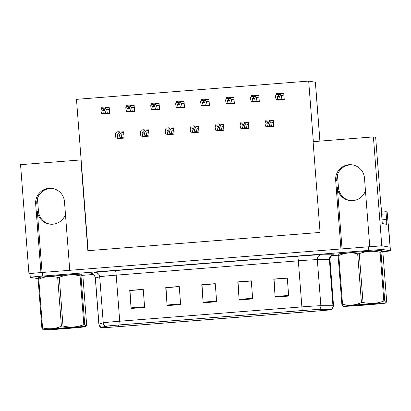 <?xml version="1.0" encoding="UTF-8"?>
<svg xmlns="http://www.w3.org/2000/svg" width="411" height="411" viewBox="0 0 411 411"><rect width="100%" height="100%" fill="white"/><g stroke="black" fill="none" stroke-linecap="round" stroke-linejoin="round"><path stroke-width="0.62" d="M49.793 224.129A14.498 14.447 99.9 0 1 38.434 211.084L37.463 198.462M42.056 272.483L37.319 210.889A14.498 14.447 -80.1 0 0 65.447 214.275M349.797 200.522A14.498 14.447 99.9 0 1 338.438 187.483L337.467 174.855M342.06 248.881L337.323 187.288A14.498 14.447 -80.1 0 0 365.451 190.673M48.955 188.33A14.498 14.447 -80.1 0 0 35.665 203.918L40.946 272.57L28.924 273.515L30.013 273.705A13.594 0.283 175.6 0 1 42.431 272.452L368.277 246.816A13.594 0.283 175.6 0 1 382.913 245.953L390.126 247.211L381.783 245.752L369.761 246.703L364.48 178.045A14.498 14.447 -80.1 0 0 348.965 164.729A14.498 14.447 -80.1 0 0 335.669 180.316L340.95 248.968L69.757 270.304L64.476 201.652A14.498 14.447 -80.1 0 0 48.955 188.33M35.665 203.918L36.779 204.113A14.498 14.447 99.9 0 1 53.117 188.608M353.121 165.006A14.498 14.447 -80.1 0 0 336.784 180.506L335.669 180.316M381.989 212.045L385.996 211.732L386.967 224.38L382.297 223.563L375.659 137.295L373.409 136.904L381.783 245.752M385.996 211.732L387.152 211.932L390.126 247.211A13.594 0.283 175.6 0 1 390.173 247.227A13.594 0.283 175.6 0 0 390.126 247.211L390.404 250.823L383.196 249.564A13.594 0.283 175.6 0 0 368.554 250.433L42.708 276.069A13.594 0.283 175.6 0 0 30.291 277.307A13.594 0.283 175.6 0 0 30.337 277.327L37.545 278.586A13.594 0.283 175.6 0 0 38.28 278.601M382.564 251.707A13.594 0.283 175.6 0 0 390.45 250.844L388.436 224.647A13.594 0.283 175.6 0 0 388.385 224.627M373.409 136.904L313.084 141.651L320.066 232.436L87.862 250.705L80.875 159.92L20.55 164.667L28.924 273.515M313.341 141.631L308.682 81.08L315.365 82.246A13.594 0.283 -4.4 0 1 315.412 82.267L319.938 141.112M308.682 81.08L76.477 99.349L88.118 250.684M80.875 159.92L81.142 159.966M277.928 99.904L277.949 100.186L284.253 99.693L283.765 93.369L280.692 93.61M252.991 101.866L253.012 102.149L259.315 101.656L258.827 95.331L255.755 95.573M203.106 105.791L203.132 106.074L209.43 105.581L208.947 99.257L205.87 99.498M178.169 107.754L178.189 108.036L184.493 107.543L184.005 101.219L180.932 101.46M153.226 109.716L153.246 109.999L159.55 109.506L159.062 103.182L155.99 103.423M128.289 111.679L128.309 111.962L134.613 111.468L134.125 105.144L131.052 105.386M228.048 103.829L228.069 104.111L234.373 103.618L233.885 97.294L230.812 97.535M103.346 113.642L103.367 113.924L109.67 113.426L109.182 107.107L106.11 107.348M267.433 126.542L267.453 126.824L273.757 126.326L273.269 120.007L270.197 120.248M242.49 128.504L242.516 128.787L248.814 128.289L248.331 121.969L245.259 122.211M192.61 132.429L192.636 132.712L198.934 132.214L198.451 125.889L195.374 126.136M167.673 134.392L167.693 134.674L173.997 134.176L173.509 127.852L170.437 128.093M142.73 136.349L142.751 136.637L149.054 136.139L148.566 129.814L145.494 130.056M217.553 130.467L217.573 130.749L223.877 130.251L223.389 123.927L220.317 124.173M117.793 138.312L117.813 138.599L124.117 138.101L123.629 131.777L120.557 132.018M123.665 132.28L122.555 132.368M223.43 124.43L222.315 124.518M148.607 130.318L147.498 130.405M173.55 128.355L172.435 128.443M198.487 126.393L197.378 126.48M248.367 122.468L247.258 122.56M273.31 120.51L272.2 120.598M109.223 107.61L108.108 107.697M233.926 97.797L232.811 97.885M134.161 105.648L133.051 105.735M159.103 103.685L157.994 103.772M184.046 101.723L182.931 101.81M208.983 99.76L207.874 99.847M258.863 95.835L257.754 95.922M283.806 93.872L282.696 93.96M381.757 250.705A21.747 0.457 175.6 0 0 382.055 250.602A21.747 0.457 175.6 0 0 381.983 250.571A21.747 0.457 175.6 0 0 359.45 251.886A21.747 0.457 175.6 0 0 338.69 253.941A21.747 0.457 175.6 0 0 338.762 253.972A21.747 0.457 175.6 0 0 338.998 253.993M81.753 274.307A21.747 0.457 175.6 0 0 82.051 274.209A21.747 0.457 175.6 0 0 81.974 274.178A21.747 0.457 175.6 0 0 59.441 275.493A21.747 0.457 175.6 0 0 38.68 277.543A21.747 0.457 175.6 0 0 38.757 277.579A21.747 0.457 175.6 0 0 38.994 277.6M330.161 309.673A14.498 0.303 -4.4 0 1 330.213 309.694A14.498 0.303 -4.4 0 1 316.963 311.014L118.43 326.637A14.498 0.303 -4.4 0 1 102.765 327.536A14.498 0.303 -4.4 0 1 102.822 327.505L107.122 326.18A14.498 0.303 -4.4 0 1 120.31 324.89L302.46 310.557A14.498 0.303 -4.4 0 1 317.646 309.617L329.73 309.653A14.498 0.303 -4.4 0 1 330.161 309.673M331.96 309.529A16.312 0.339 175.6 0 0 331.477 309.509L319.393 309.473A16.312 0.339 175.6 0 0 302.306 310.531L120.161 324.865A16.312 0.339 175.6 0 0 105.319 326.313L101.024 327.639A16.312 0.339 175.6 0 0 100.962 327.685A16.312 0.339 175.6 0 0 118.579 326.663L317.112 311.04A16.312 0.339 175.6 0 0 332.011 309.565A16.312 0.339 175.6 0 0 331.96 309.529M82.565 275.329L92.978 274.507M331.872 255.714L338.217 255.216M131.114 308.466L129.722 290.402L143.228 289.339L144.621 307.407L131.114 308.466A3.627 0.298 85.5 0 1 131.073 307.844L144.574 306.781M239.161 299.968L237.769 281.9L251.275 280.836L252.667 298.905L239.161 299.968A3.627 0.298 85.5 0 1 239.115 299.342L252.616 298.278M275.175 297.132L273.783 279.069L287.289 278.006L288.681 296.069L275.175 297.132A3.627 0.298 85.5 0 1 275.129 296.506L288.63 295.447M167.128 305.635L165.741 287.566L179.247 286.503L180.635 304.572L167.128 305.635A3.627 0.298 85.5 0 1 167.087 305.008L180.588 303.945M203.147 302.799L201.755 284.736L215.261 283.672L216.648 301.741L203.147 302.799A3.627 0.298 85.5 0 1 203.101 302.172L216.602 301.114M130.03 290.536L143.234 289.416M238.077 282.033L251.28 280.913M274.091 279.203L287.294 278.083M166.049 287.7L179.253 286.58M202.063 284.869L215.266 283.749M201.755 284.736L202.058 284.787M215.272 283.831L202.022 284.869L203.101 302.172M165.741 287.566L166.039 287.623M179.258 286.662L166.008 287.705L167.087 305.008M273.783 279.069L274.086 279.12M287.304 278.16L274.05 279.203L275.129 296.506M237.769 281.9L238.072 281.951M251.285 280.996L238.036 282.038L239.115 299.342M129.722 290.402L130.025 290.454M143.244 289.498L129.989 290.541L131.073 307.844M120.716 138.368L117.721 137.844L117.145 134.849L118.337 133.621M116.287 133.046L115.301 134.762L115.265 134.31L116.221 132.126A2.266 2.255 -80.1 0 1 117.156 131.839L118.507 131.736A2.266 2.255 -80.1 0 1 119.473 131.869L121.153 134.299L119.544 132.789L116.287 133.046L116.221 132.126M118.918 138.512L115.923 137.988L115.301 134.762M124.101 137.932L121.774 137.526L121.153 134.299M121.774 137.526L119.971 137.67L122.971 138.194M118.049 133.606L119.396 134.674L119.971 137.67M117.721 137.844L115.923 137.988M119.544 132.789L119.473 131.869M106.274 113.693L103.279 113.174L102.704 110.174L103.891 108.951M101.846 108.37L100.854 110.086L101.774 107.456A2.266 2.255 -80.1 0 1 102.709 107.168L104.06 107.06A2.266 2.255 -80.1 0 1 105.026 107.199L106.711 109.624L105.098 108.114L101.846 108.37L101.774 107.456M104.471 113.837L101.476 113.313L100.854 110.086M109.655 113.261L107.328 112.855L106.711 109.624M107.328 112.855L105.529 112.994L108.525 113.518M103.603 108.936L104.954 109.999L105.529 112.994M103.279 113.174L101.476 113.313M105.098 108.114L105.026 107.199M381.603 214.547A9.063 9.032 99.9 0 1 381.809 214.532L382.184 214.599L381.85 210.262A9.063 9.032 -80.1 0 0 381.033 207.129M382.184 214.599A9.063 9.032 -80.1 0 0 381.608 214.66M381.809 214.532L381.475 210.196A9.063 9.032 -80.1 0 0 381.12 208.295M386.268 224.257L383.042 223.692M386.309 224.236L385.929 219.705L382.836 219.166L383.18 223.682M381.963 219.238L382.836 219.166M145.658 136.406L142.663 135.882L142.088 132.887L143.275 131.659M141.23 131.083L140.238 132.799L141.158 130.164A2.266 2.255 -80.1 0 1 142.093 129.876L143.444 129.773A2.266 2.255 -80.1 0 1 144.415 129.907L146.095 132.337L144.482 130.826L141.23 131.083L141.158 130.164M143.86 136.55L140.86 136.026L140.238 132.799M149.044 135.969L146.712 135.563L146.095 132.337M146.712 135.563L144.913 135.707L147.909 136.231M142.992 131.648L144.338 132.712L144.913 135.707M142.663 135.882L140.86 136.026M144.482 130.826L144.415 129.907M170.601 134.443L167.601 133.924L167.025 130.924L168.217 129.696M166.172 129.121L165.181 130.837L165.145 130.385L166.101 128.201A2.266 2.255 -80.1 0 1 167.036 127.919L168.387 127.811A2.266 2.255 -80.1 0 1 169.353 127.944L171.033 130.374L169.424 128.864L166.172 129.121L166.101 128.201M168.798 134.587L165.803 134.063L165.181 130.837M173.981 134.007L171.654 133.601L171.033 130.374M171.654 133.601L169.856 133.745L172.851 134.269M167.929 129.686L169.275 130.749L169.856 133.745M167.601 133.924L165.803 134.063M169.424 128.864L169.353 127.944M195.538 132.481L192.543 131.962L191.968 128.962L193.155 127.734M191.11 127.158L190.123 128.874L190.088 128.422L191.038 126.239A2.266 2.255 -80.1 0 1 191.973 125.956L193.324 125.848A2.266 2.255 -80.1 0 1 194.295 125.987L195.975 128.412L194.362 126.901L191.11 127.158L191.038 126.239M193.74 132.625L190.74 132.101L190.123 128.874M198.924 132.049L196.597 131.643L195.975 128.412M196.597 131.643L194.793 131.782L197.789 132.306M192.872 127.723L194.218 128.787L194.793 131.782M192.543 131.962L190.74 132.101M194.362 126.901L194.295 125.987M131.217 111.735L128.217 111.211L127.641 108.211L128.833 106.988M126.783 106.408L125.797 108.124L125.761 107.672L126.716 105.493A2.266 2.255 -80.1 0 1 127.651 105.206L129.003 105.098A2.266 2.255 -80.1 0 1 129.968 105.237L131.648 107.661L130.04 106.151L126.783 106.408L126.716 105.493M129.414 111.874L126.418 111.35L125.797 108.124M134.597 111.299L132.27 110.893L131.648 107.661M132.27 110.893L130.467 111.032L133.467 111.556M128.545 106.973L129.891 108.036L130.467 111.032M128.217 111.211L126.418 111.35M130.04 106.151L129.968 105.237M156.154 109.773L153.159 109.249L152.584 106.254L153.771 105.026M151.726 104.445L150.739 106.161L150.703 105.709L151.654 103.531A2.266 2.255 -80.1 0 1 152.589 103.243L153.94 103.135A2.266 2.255 -80.1 0 1 154.911 103.274L156.591 105.699L154.978 104.189L151.726 104.445L151.654 103.531M154.356 109.912L151.356 109.388L150.739 106.161M159.54 109.336L157.213 108.93L156.591 105.699M157.213 108.93L155.409 109.069L158.405 109.593M153.488 105.011L154.834 106.074L155.409 109.069M153.159 109.249L151.356 109.388M154.978 104.189L154.911 103.274M181.097 107.81L178.097 107.286L177.521 104.291L178.713 103.063M176.668 102.483L175.677 104.199L175.641 103.747L176.596 101.568A2.266 2.255 -80.1 0 1 177.531 101.281L178.883 101.173A2.266 2.255 -80.1 0 1 179.848 101.311L181.528 103.736L179.92 102.226L176.668 102.483L176.596 101.568M179.294 107.949L176.298 107.43L175.677 104.199M184.477 107.374L182.15 106.968L181.528 103.736M182.15 106.968L180.352 107.107L183.347 107.631M178.425 103.048L179.771 104.111L180.352 107.107M178.097 107.286L176.298 107.43M179.92 102.226L179.848 101.311M206.034 105.848L203.039 105.324L202.464 102.329L203.65 101.101M201.606 100.52L200.619 102.236L200.583 101.784L201.539 99.606A2.266 2.255 -80.1 0 1 202.474 99.318L203.82 99.21A2.266 2.255 -80.1 0 1 204.791 99.349L206.471 101.779L204.858 100.263L201.606 100.52L201.539 99.606M204.236 105.987L201.241 105.468L200.619 102.236M209.42 105.411L207.093 105.005L206.471 101.779M207.093 105.005L205.289 105.149L208.285 105.668M203.368 101.085L204.714 102.149L205.289 105.149M203.039 105.324L201.241 105.468M204.858 100.263L204.791 99.349M339.044 253.962A21.521 0.452 -4.4 0 1 338.988 253.957A21.521 0.452 -4.4 0 1 338.916 253.926A21.521 0.452 -4.4 0 1 359.455 251.892A21.521 0.452 -4.4 0 1 381.757 250.592A21.521 0.452 -4.4 0 1 381.829 250.623A21.521 0.452 -4.4 0 1 381.706 250.679M39.04 277.569A21.521 0.452 -4.4 0 1 38.983 277.559A21.521 0.452 -4.4 0 1 38.906 277.528A21.521 0.452 -4.4 0 1 59.451 275.493A21.521 0.452 -4.4 0 1 81.748 274.194A21.521 0.452 -4.4 0 1 81.825 274.224A21.521 0.452 -4.4 0 1 81.702 274.286M362.63 304.356A21.295 0.447 175.6 0 0 343.185 306.313A21.295 0.447 175.6 0 0 366.175 304.977A21.295 0.447 175.6 0 0 385.626 303.051A21.295 0.447 175.6 0 0 362.63 304.356M359.271 253.679L363.021 302.424A24.47 0.514 175.6 0 0 362.225 302.486A24.47 0.514 175.6 0 0 361.428 302.547L357.678 253.808C351.241 252.195 344.947 252.77 338.792 255.534A24.47 0.514 175.6 0 0 338.109 255.616L339.152 253.89A21.295 0.447 175.6 0 1 358.598 251.964A21.295 0.447 175.6 0 1 381.588 250.623L381.906 250.777L380.992 252.246A24.47 0.514 175.6 0 0 380.077 252.287C373.003 250.561 366.067 251.029 359.271 253.679A24.47 0.514 175.6 0 0 358.474 253.741A24.47 0.514 175.6 0 0 357.678 253.808M338.792 255.534L342.543 304.279C348.98 305.892 355.279 305.316 361.428 302.547M342.543 304.279A24.47 0.514 175.6 0 0 341.865 304.361L338.109 255.616M343.185 306.313L341.865 304.361M363.35 304.484A12.659 0.267 175.6 0 0 351.785 305.63A12.659 0.267 175.6 0 0 362.795 305.054L376.954 303.672A12.659 0.267 175.6 0 0 363.35 304.484M355.7 305.142L362.795 305.054M373.429 303.786L376.954 303.672M380.992 252.246L384.742 300.986L386.037 302.768L386.664 301.32L382.913 252.58L381.906 250.777M384.742 300.986A24.47 0.514 175.6 0 0 383.833 301.027L380.077 252.287M363.021 302.424C370.1 304.145 377.036 303.683 383.833 301.027M361.706 304.613L369.222 304.561M62.626 327.963A21.295 0.447 175.6 0 0 43.181 329.92A21.295 0.447 175.6 0 0 66.171 328.579A21.295 0.447 175.6 0 0 85.616 326.653A21.295 0.447 175.6 0 0 62.626 327.963M59.266 277.286L63.017 326.026A24.47 0.514 175.6 0 0 62.22 326.087A24.47 0.514 175.6 0 0 61.424 326.154L57.674 277.41C51.236 275.796 44.938 276.372 38.788 279.141A24.47 0.514 175.6 0 0 38.105 279.223L39.148 277.492A21.295 0.447 175.6 0 1 58.593 275.565A21.295 0.447 175.6 0 1 81.584 274.229L81.902 274.378L80.988 275.848A24.47 0.514 175.6 0 0 80.073 275.889C72.999 274.168 66.063 274.63 59.266 277.286A24.47 0.514 175.6 0 0 58.47 277.348A24.47 0.514 175.6 0 0 57.674 277.41M38.788 279.141L42.538 327.88C48.976 329.494 55.269 328.918 61.424 326.154M42.538 327.88A24.47 0.514 175.6 0 0 41.855 327.963L38.105 279.223M43.181 329.92L41.855 327.963M63.345 328.086A12.659 0.267 175.6 0 0 51.776 329.237A12.659 0.267 175.6 0 0 62.791 328.656L76.949 327.279A12.659 0.267 175.6 0 0 63.345 328.086M55.691 328.749L62.791 328.656M73.425 327.392L76.949 327.279M80.988 275.848L84.738 324.592L86.033 326.37L86.659 324.926L82.909 276.182L81.902 274.378M84.738 324.592A24.47 0.514 175.6 0 0 83.823 324.633L80.073 275.889M63.017 326.026C70.091 327.752 77.027 327.284 83.823 324.633M61.701 328.219L69.218 328.163M220.481 130.518L217.486 129.999L216.905 126.999L218.097 125.771M216.052 125.196L215.061 126.912L215.025 126.46L215.981 124.276A2.266 2.255 -80.1 0 1 216.916 123.994L218.267 123.886A2.266 2.255 -80.1 0 1 219.233 124.024L220.913 126.449L219.304 124.939L216.052 125.196L215.981 124.276M218.678 130.662L215.683 130.138L215.061 126.912M223.861 130.087L221.534 129.681L220.913 126.449M221.534 129.681L219.736 129.819L222.731 130.344M217.809 125.761L219.161 126.824L219.736 129.819M217.486 129.999L215.683 130.138M219.304 124.939L219.233 124.024M245.418 128.556L242.423 128.037L241.848 125.036L243.04 123.809M240.99 123.233L240.003 124.949L239.967 124.497L240.923 122.314A2.266 2.255 -80.1 0 1 241.858 122.031L243.209 121.923A2.266 2.255 -80.1 0 1 244.175 122.062L245.855 124.487L244.247 122.976L240.99 123.233L240.923 122.314M243.62 128.7L240.625 128.175L240.003 124.949M248.804 128.124L246.477 127.718L245.855 124.487M246.477 127.718L244.673 127.857L247.674 128.381M242.752 123.798L244.098 124.862L244.673 127.857M242.423 128.037L240.625 128.175M244.247 122.976L244.175 122.062M270.361 126.593L267.366 126.074L266.79 123.074L267.977 121.851M265.932 121.271L264.941 122.987L265.86 120.351A2.266 2.255 -80.1 0 1 266.796 120.069L268.147 119.961A2.266 2.255 -80.1 0 1 269.113 120.099L270.798 122.524L269.184 121.014L265.932 121.271L265.86 120.351M268.558 126.737L265.563 126.213L264.941 122.987M273.747 126.162L271.414 125.756L270.798 122.524M271.414 125.756L269.616 125.894L272.611 126.418M267.695 121.836L269.041 122.899L269.616 125.894M267.366 126.074L265.563 126.213M269.184 121.014L269.113 120.099M230.977 103.885L227.982 103.361L227.401 100.366L228.593 99.138M226.548 98.558L225.557 100.274L226.476 97.643A2.266 2.255 -80.1 0 1 227.411 97.356L228.763 97.248A2.266 2.255 -80.1 0 1 229.728 97.386L231.408 99.816L229.8 98.301L226.548 98.558L226.476 97.643M229.174 104.024L226.178 103.505L225.557 100.274M234.357 103.449L232.03 103.043L231.408 99.816M232.03 103.043L230.232 103.187L233.227 103.706M228.305 99.123L229.657 100.186L230.232 103.187M227.982 103.361L226.178 103.505M229.8 98.301L229.728 97.386M255.914 101.923L252.919 101.399L252.344 98.404L253.536 97.176M251.486 96.595L250.499 98.311L250.463 97.864L251.419 95.681A2.266 2.255 -80.1 0 1 252.354 95.393L253.705 95.285A2.266 2.255 -80.1 0 1 254.671 95.424L256.351 97.854L254.743 96.338L251.486 96.595L251.419 95.681M254.116 102.062L251.121 101.543L250.499 98.311M259.3 101.486L256.973 101.08L256.351 97.854M256.973 101.08L255.169 101.224L258.17 101.743M253.248 97.16L254.594 98.224L255.169 101.224M252.919 101.399L251.121 101.543M254.743 96.338L254.671 95.424M280.857 99.96L277.862 99.436L277.286 96.441L278.473 95.213M276.428 94.633L275.437 96.349L276.356 93.718A2.266 2.255 -80.1 0 1 277.291 93.431L278.643 93.323A2.266 2.255 -80.1 0 1 279.614 93.461L281.294 95.891L279.68 94.376L276.428 94.633L276.356 93.718M279.059 100.099L276.058 99.58L275.437 96.349M284.242 99.524L281.91 99.118L281.294 95.891M281.91 99.118L280.112 99.262L283.107 99.781M278.19 95.198L279.537 96.261L280.112 99.262M277.862 99.436L276.058 99.58M279.68 94.376L279.614 93.461M37.319 210.889L38.434 211.084M337.323 187.288L338.438 187.483M315.365 82.246L319.892 141.112M316.963 311.014L316.855 309.632M91.92 274.019A22.656 0.473 -4.4 0 1 90.543 273.993A22.656 0.473 -4.4 0 1 90.554 273.911L94.854 272.585A22.656 0.473 -4.4 0 1 115.46 270.572L297.61 256.243A22.656 0.473 -4.4 0 1 321.335 254.769L333.424 254.805A4.531 4.382 -89.8 0 0 329.401 259.68L317.318 259.644A18.125 0.38 175.6 0 0 298.335 260.821L116.185 275.154A18.125 0.38 175.6 0 0 99.698 276.767L95.403 278.093A18.125 0.38 175.6 0 0 95.326 278.134C95.08 276.207 94.078 274.902 92.321 274.219L91.391 274.009M120.161 324.865A4.531 0.37 -94.5 0 1 119.729 321.222L301.88 306.894A18.125 0.38 -4.4 0 1 320.863 305.717L332.946 305.748A18.125 0.38 -4.4 0 1 333.485 305.774A18.125 0.38 -4.4 0 1 333.547 305.799L330.002 259.731A18.125 0.38 175.6 0 0 329.941 259.706A18.125 0.38 175.6 0 0 329.401 259.68L332.946 305.748A4.531 4.382 90.2 0 1 331.477 309.509M297.61 256.243A4.531 0.37 85.5 0 1 298.335 260.821L301.88 306.894A4.531 0.37 85.5 0 0 302.306 310.531M105.319 326.313A4.531 4.511 -107.1 0 1 103.243 322.835A18.125 0.38 -4.4 0 1 119.729 321.222L116.185 275.154A4.531 0.37 85.5 0 0 115.46 270.572M321.335 254.769A4.531 4.382 -89.8 0 0 317.318 259.644L320.863 305.717A4.531 4.382 90.2 0 1 319.393 309.473M101.024 327.639A4.531 4.511 -107.1 0 1 98.948 324.161L103.243 322.835L99.698 276.767A4.531 4.511 72.9 0 0 94.854 272.585M100.962 327.685L98.871 324.202A18.125 0.38 -4.4 0 1 98.948 324.161L95.403 278.093A4.531 4.511 72.9 0 0 90.554 273.911M383.196 249.564L382.913 245.953M368.554 250.433L368.277 246.816M42.708 276.069L42.431 272.452M118.43 326.637L118.306 325.05M119.509 135.26L117.145 134.849M123.824 134.32L121.117 133.847M105.067 110.59L102.704 110.174M109.377 109.645L106.675 109.177M385.929 219.705L386.278 224.221M381.475 210.196L381.85 210.262M144.451 133.298L142.088 132.887M148.761 132.357L146.059 131.885M169.389 131.335L167.025 130.924M173.704 130.395L170.997 129.922M194.331 129.373L191.968 128.962M198.647 128.432L195.939 127.96M130.004 108.627L127.641 108.211M134.32 107.682L131.612 107.214M154.947 106.665L152.584 106.254M159.263 105.725L156.555 105.252M179.884 104.702L177.521 104.291M184.2 103.762L181.498 103.289M204.827 102.74L202.464 102.329M209.142 101.8L206.435 101.327M381.798 214.634L382.148 219.222L381.804 214.634M219.274 127.415L216.905 126.999M223.584 126.47L220.882 125.997M244.211 125.453L241.848 125.036M248.527 124.507L245.819 124.035M269.154 123.49L266.79 123.074M273.464 122.545L270.762 122.077M229.77 100.777L227.401 100.366M234.08 99.837L231.378 99.364M254.707 98.815L252.344 98.404M259.022 97.875L256.315 97.402M279.65 96.852L277.286 96.441M283.96 95.912L281.258 95.439M332.011 309.565L333.547 305.799M30.291 277.307L30.008 273.695M98.871 324.202L95.326 278.134M333.311 255.046L332.586 255.298C330.834 256.197 329.971 257.676 330.002 259.731M123.69 132.568L119.067 131.761M109.244 107.893L104.625 107.086M148.628 130.606L144.009 129.799M173.57 128.643L168.947 127.836M198.508 126.68L193.889 125.874M134.186 105.93L129.563 105.124M159.124 103.968L154.505 103.161M184.066 102.005L179.443 101.198M209.004 100.043L204.385 99.236M385.626 303.051L386.037 302.768M85.616 326.653L86.033 326.37M223.45 124.718L218.832 123.911M248.393 122.755L243.769 121.949M273.33 120.793L268.712 119.986M233.946 98.08L229.328 97.273M258.889 96.117L254.265 95.316M283.826 94.155L279.208 93.354"/></g></svg>
